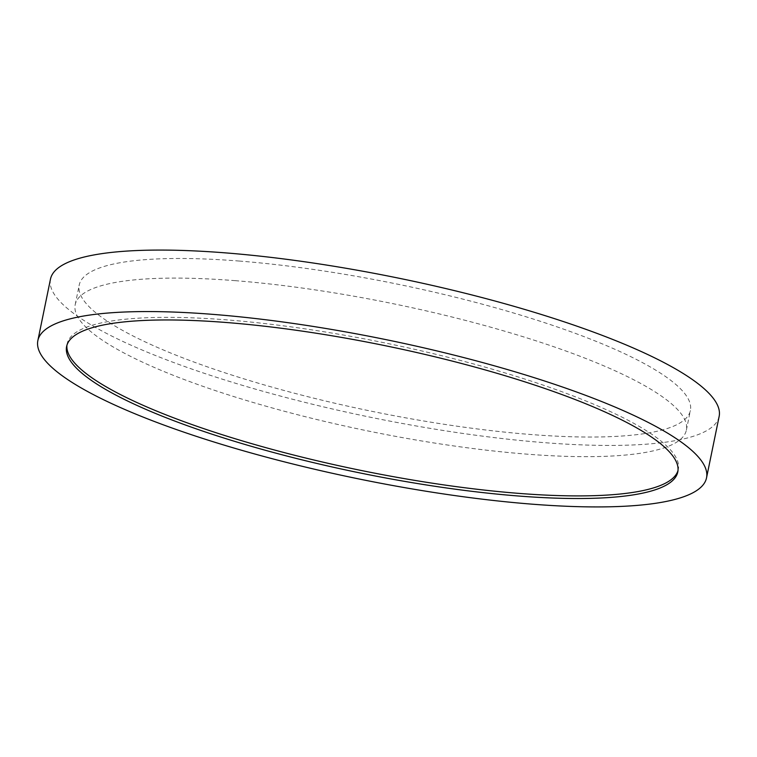 <?xml version="1.0" encoding="UTF-8"?>
<svg xmlns="http://www.w3.org/2000/svg" width="757" height="757" viewBox="0 0 757 757"><rect width="100%" height="100%" fill="white"/><g stroke="black" fill="none" stroke-linecap="round" stroke-linejoin="round"><path stroke-width="0.57" stroke-dasharray="3.79 2.84" d="M239.07 261.033A311.96 64.856 11.6 0 1 546.866 323.428A311.96 64.856 11.6 0 1 690.393 410.483A311.96 64.856 11.6 0 1 530.553 434.49A311.96 64.856 11.6 0 1 222.757 372.094A311.96 64.856 11.6 0 1 79.22 285.029A311.96 64.856 11.6 0 1 239.07 261.033M235.039 280.648A311.96 64.856 11.6 0 1 542.835 343.044A311.96 64.856 11.6 0 1 686.372 430.108A311.96 64.856 11.6 0 1 526.522 454.115A311.96 64.856 11.6 0 1 218.726 391.719A311.96 64.856 11.6 0 1 75.198 304.655A311.96 64.856 11.6 0 1 235.039 280.648M719.15 416.388A341.312 70.959 11.6 0 1 544.264 442.646A341.312 70.959 11.6 0 1 207.503 374.384A341.312 70.959 11.6 0 1 50.473 279.125M677.979 470.646A311.96 64.856 -168.4 0 0 678.31 469.349A311.96 64.856 -168.4 0 0 534.783 382.294A311.96 64.856 -168.4 0 0 226.986 319.899A311.96 64.856 -168.4 0 0 67.136 343.896A311.96 64.856 -168.4 0 0 66.938 345.22M686.372 430.108L690.393 410.483M677.78 471.971L678.31 469.349M66.607 346.517L67.136 343.896M75.198 304.655L79.22 285.029"/><path stroke-width="1.14" d="M531.641 504.134A341.312 70.959 11.6 0 1 194.89 435.862A341.312 70.959 11.6 0 1 37.85 340.612A341.312 70.959 11.6 0 1 212.736 314.354A341.312 70.959 11.6 0 1 549.497 382.616A341.312 70.959 11.6 0 1 706.527 477.875A341.312 70.959 11.6 0 1 531.641 504.134M37.85 340.612L50.473 279.125A341.312 70.959 11.6 0 1 225.359 252.866A341.312 70.959 11.6 0 1 562.11 321.138A341.312 70.959 11.6 0 1 719.15 416.388L706.527 477.875M66.938 345.22A311.96 64.856 -168.4 0 0 518.469 493.356A311.96 64.856 -168.4 0 0 677.979 470.646M226.447 322.51A311.96 64.856 11.6 0 1 534.243 384.906A311.96 64.856 11.6 0 1 677.78 471.971A311.96 64.856 11.6 0 1 517.93 495.967A311.96 64.856 11.6 0 1 210.134 433.572A311.96 64.856 11.6 0 1 66.607 346.517A311.96 64.856 11.6 0 1 226.447 322.51"/></g></svg>
